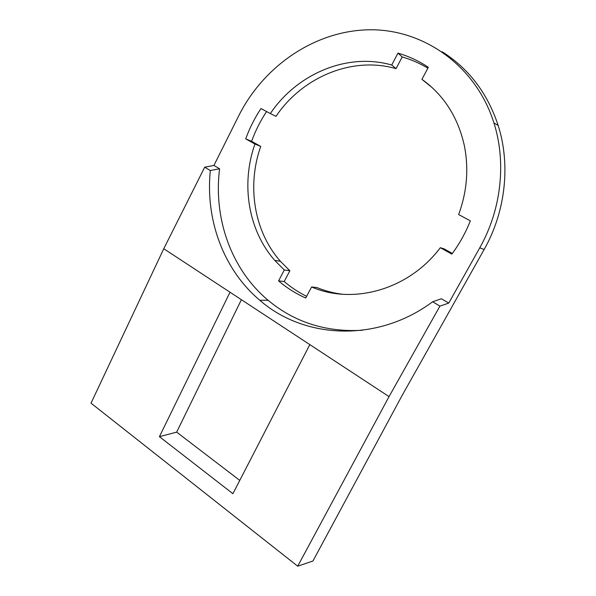 <?xml version="1.0" encoding="UTF-8"?>
<svg xmlns="http://www.w3.org/2000/svg" width="596" height="596" viewBox="0 0 596 596"><rect width="100%" height="100%" fill="white"/><g stroke="black" fill="none" stroke-linecap="round" stroke-linejoin="round"><path stroke-width="0.89" d="M362.241 330.288C325.885 332.292 294.513 322.294 268.118 300.295C231.151 269.34 213.293 218.382 219.596 168.765L213.927 165.442L238.743 115.773C263.276 66.707 313.831 31.089 368.254 29.8C422.475 28.496 475.75 65.038 493.935 122.94C506.563 162.678 501.243 209.874 479.773 247.787L448.766 303.073L439.945 306.098L389.039 396.616L297.709 566.2L312.945 560.992L401.883 395.9L484.116 249.545C505.483 211.885 510.765 164.995 498.182 125.48C487.513 93.222 468.851 68.652 442.21 51.785M251.594 141.304L260.735 146.415C246.684 185.945 254.052 231.479 280.396 261.286L274.741 260.385L284.307 269.973L278.585 280.887C286.75 287.898 295.795 293.605 305.711 298.015L311.589 286.959C352.877 304.981 408.588 290.014 440.325 247.698L451.828 254.127C459.434 243.913 465.61 232.812 470.341 220.825L458.652 214.56C467.003 191.733 468.903 168.802 464.366 145.752C458.019 117.241 443.871 95.099 421.931 79.335L428.33 67.288C418.846 60.971 408.722 56.255 397.964 53.133L391.736 65.016C346.969 52.195 296.741 74.12 270.346 113.568L260.974 108.546C254.678 118.068 249.597 128.177 245.708 138.868L251.594 141.304C255.408 130.815 260.407 120.899 266.576 111.549M274.741 260.385C248.152 230.198 240.732 184.082 254.946 144.031L245.708 138.868M439.945 306.098L432.629 301.777L441.42 298.767L448.766 303.073M213.927 165.442L204.696 167.2L163.766 248.733L389.039 396.616M204.696 167.2L210.328 170.53C205.27 219.678 223.336 269.548 259.774 300.25C303.878 338.908 377.074 343.177 432.629 301.777M270.346 113.568L275.978 116.354C302.098 77.443 351.796 55.905 396.049 68.644L391.736 65.016M260.735 146.415L254.946 144.031M280.396 261.286L289.865 270.755L284.307 269.973M342.499 294.253C333.566 293.143 325.021 290.9 316.871 287.533L311.589 286.959M239.771 480.391L176.669 432.13L241.395 299.691M278.585 280.887L284.203 281.528L289.865 270.755M452.327 253.449L444.109 248.86L440.325 247.698M421.931 79.335L432.413 87.828M427.861 68.175C419.733 63.295 411.18 59.548 402.203 56.933L396.049 68.644M306.597 296.346C298.499 292.308 291.034 287.369 284.203 281.528M176.669 432.13L159.415 436.674L232.902 493.697L309.831 344.622M163.766 248.733L91.024 403.164L297.709 566.2M159.415 436.674L230.019 292.226M397.964 53.133L402.203 56.933M219.596 168.765L210.328 170.53M479.773 247.787L484.116 249.545M493.935 122.94L498.182 125.48M268.118 300.295L259.774 300.25"/></g></svg>
